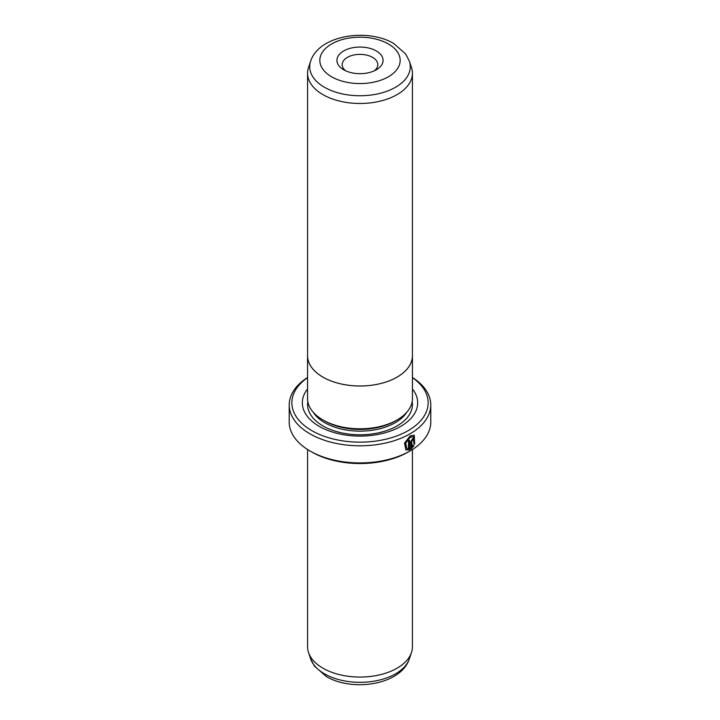 <?xml version="1.0" encoding="UTF-8"?>
<svg xmlns="http://www.w3.org/2000/svg" width="720" height="720" viewBox="0 0 720 720"><rect width="100%" height="100%" fill="white"/><g stroke="black" fill="none" stroke-linecap="round" stroke-linejoin="round"><path stroke-width="1.08" d="M411.471 67.473A52.425 30.267 180 0 1 412.425 73.215A52.425 30.267 180 0 1 380.061 101.178A52.425 30.267 180 0 1 322.929 94.617A52.425 30.267 180 0 1 307.575 73.215A52.425 30.267 180 0 1 308.529 67.473L310.617 61.218A50.292 29.034 180 0 0 324.441 87.246A50.292 29.034 180 0 0 383.58 92.358A50.292 29.034 180 0 0 409.383 61.218L411.471 67.473M307.575 73.215L307.575 355.716A52.425 30.267 0 0 0 322.929 377.118A52.425 30.267 0 0 0 380.061 383.679A52.425 30.267 0 0 0 412.425 355.716L412.425 73.215M343.692 69.786L343.692 69.786A23.067 13.32 180 0 1 343.692 50.949A23.067 13.32 180 0 1 376.308 50.949A23.067 13.32 180 0 1 376.308 69.786A23.067 13.32 180 0 1 343.692 69.786M374.22 70.857A17.82 10.287 0 0 0 377.82 64.647A17.82 10.287 0 0 0 372.6 57.375A17.82 10.287 0 0 0 353.178 55.143A17.82 10.287 0 0 0 342.18 64.647A17.82 10.287 0 0 0 345.78 70.857M307.575 354.672A52.452 30.285 0 0 0 307.548 355.716L307.548 398.52A52.452 30.285 0 0 0 322.911 419.94A52.452 30.285 0 0 0 380.07 426.501A52.452 30.285 0 0 0 412.452 398.52L412.452 355.716A52.452 30.285 0 0 0 412.425 354.672M307.548 355.716A52.452 30.285 0 0 0 322.911 377.136A52.452 30.285 0 0 0 380.07 383.697A52.452 30.285 0 0 0 412.452 355.716M406.809 448.488L405.324 442.827L409.905 436.986L413.523 436.797L410.274 437.202L405.702 443.043L406.809 448.488L408.465 448.83L408.465 440.973A70.776 40.86 0 0 0 409.68 440.298L409.68 449.901L405.909 449.919L404.496 443.097L410.274 435.825L414.297 435.294L414.657 444.267L413.883 443.817L413.523 436.797M405.72 449.802L409.68 449.901M412.218 439.704L412.785 440.028L412.218 439.704L411.651 440.748L412.029 446.76L413.1 445.311L413.892 445.77L410.868 449.208L410.868 441.675L412.596 438.543L413.775 438.363L414.252 439.497A70.776 40.86 180 0 1 413.154 440.244L412.596 439.92L412.029 440.964M413.154 440.244L412.596 439.92M395.784 420.669L395.217 420.993A49.806 28.755 180 0 1 324.783 420.993L324.216 420.669L324.783 420.993M412.452 388.971A57.663 33.291 180 0 1 392.886 430.155A57.663 33.291 180 0 1 319.221 426.348A57.663 33.291 180 0 1 307.548 388.971M412.425 449.514L412.425 646.785A52.425 30.267 180 0 1 411.471 652.527A52.425 30.267 180 0 1 375.363 675.729A52.425 30.267 180 0 1 322.929 668.187A52.425 30.267 180 0 1 308.529 652.527A52.425 30.267 180 0 1 307.575 646.785L307.575 449.514M307.548 377.685A68.148 39.348 0 0 0 311.814 430.623A68.148 39.348 0 0 0 405.9 431.892A68.148 39.348 0 0 0 412.452 377.685M412.452 377.514A70.776 40.86 180 0 1 430.776 404.946A70.776 40.86 180 0 1 387.081 442.692A70.776 40.86 180 0 1 309.96 433.836A70.776 40.86 180 0 1 289.224 404.946A70.776 40.86 180 0 1 307.548 377.514M410.04 450.954L408.195 452.025A68.148 39.348 180 0 1 311.814 452.025L309.96 450.963A70.776 40.86 0 0 0 410.04 450.954A70.776 40.86 0 0 0 430.776 422.064L430.776 404.946M311.814 452.025A68.148 39.348 180 0 1 311.805 452.025L309.96 450.954A70.776 40.86 0 0 0 309.96 450.963A70.776 40.86 0 0 1 289.224 422.064L289.224 404.946M411.651 440.748L412.029 446.76M410.499 448.992L413.514 445.554L412.731 445.095M412.623 439.65L412.992 439.857A70.245 40.554 0 0 0 413.883 439.281L414.252 439.497M414.288 444.051L414.126 435.213M409.311 449.685L409.311 440.505M331.596 76.77A40.167 23.193 0 0 0 388.404 76.77A40.167 23.193 0 0 0 388.404 43.974A40.167 23.193 0 0 0 331.596 43.974A40.167 23.193 0 0 0 331.596 76.77M406.818 412.182A49.806 28.755 180 0 1 324.783 422.712A49.806 28.755 180 0 1 313.182 412.182M412.182 401.616A52.425 30.267 180 0 1 382.365 431.892A52.425 30.267 180 0 1 322.929 425.916A52.425 30.267 180 0 1 307.818 401.616M409.383 658.782C401.076 684.882 352.566 692.163 326.358 676.548L314.37 666.054L310.617 658.782A50.292 29.034 0 0 0 324.441 673.812A50.292 29.034 0 0 0 374.733 681.048A50.292 29.034 0 0 0 409.383 658.782L411.471 652.527M409.383 61.218L405.603 53.91L393.642 43.452C367.434 27.837 318.924 35.118 310.617 61.218M310.617 658.782L308.529 652.527"/></g></svg>
